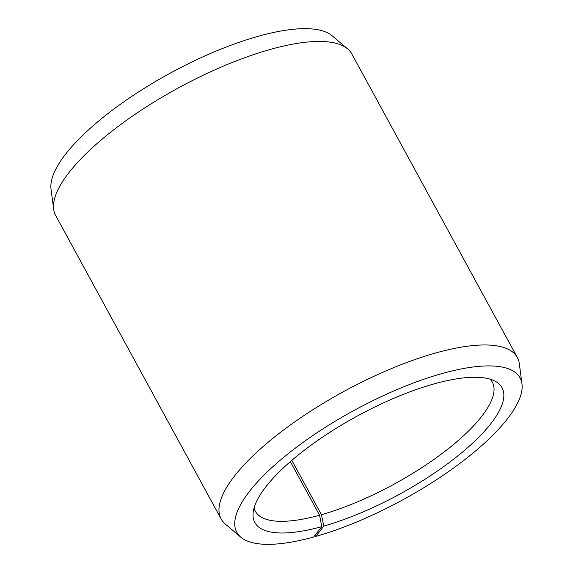 <?xml version="1.0" encoding="UTF-8"?>
<svg xmlns="http://www.w3.org/2000/svg" width="573" height="573" viewBox="0 0 573 573"><rect width="100%" height="100%" fill="white"/><g stroke="black" fill="none" stroke-linecap="round" stroke-linejoin="round"><path stroke-width="0.86" d="M490.202 379.204A134.942 42.595 -28.6 0 1 492.314 382.098A134.942 42.595 -28.6 0 1 446.131 450.428A134.942 42.595 -28.6 0 1 321.453 514.704L323.781 526.078L315.816 536.428L314.871 535.404M291.822 460.348L321.453 514.704M290.346 461.623L319.569 515.227L321.818 526.63L313.567 537.051A161.307 50.918 -28.6 0 1 240.803 537.188L225.325 524.073A168.677 53.239 -28.6 0 1 221.149 519.009L55.66 215.477A168.677 53.239 -28.6 0 1 53.669 209.224L51.026 189.111A161.307 50.918 -28.6 0 1 259.433 35.949A161.307 50.918 -28.6 0 1 332.197 35.812L347.675 48.927A168.677 53.239 -28.6 0 1 351.851 53.991L517.34 357.523A168.677 53.239 -28.6 0 1 519.331 363.776L521.974 383.889A161.307 50.918 -28.6 0 1 315.816 536.428M53.669 209.224A168.677 53.239 -28.6 0 1 271.595 49.07A168.677 53.239 -28.6 0 1 347.675 48.927M221.149 519.009A168.677 53.239 -28.6 0 1 279.932 432.78A168.677 53.239 -28.6 0 1 437.077 352.596A168.677 53.239 -28.6 0 1 517.34 357.523M240.803 537.188A161.307 50.918 -28.6 0 1 286.178 455.299A161.307 50.918 -28.6 0 1 443.309 373.202A161.307 50.918 -28.6 0 1 521.974 383.889M321.818 526.63A140.786 44.436 -28.6 0 1 253.051 513.773A140.786 44.436 -28.6 0 1 435.057 383.624A140.786 44.436 -28.6 0 1 495.659 381.496A140.786 44.436 -28.6 0 1 463.177 451.503A140.786 44.436 -28.6 0 1 323.781 526.078M319.569 515.227A134.942 42.595 -28.6 0 1 255.365 511.288A134.942 42.595 -28.6 0 1 254.075 507.943"/></g></svg>
